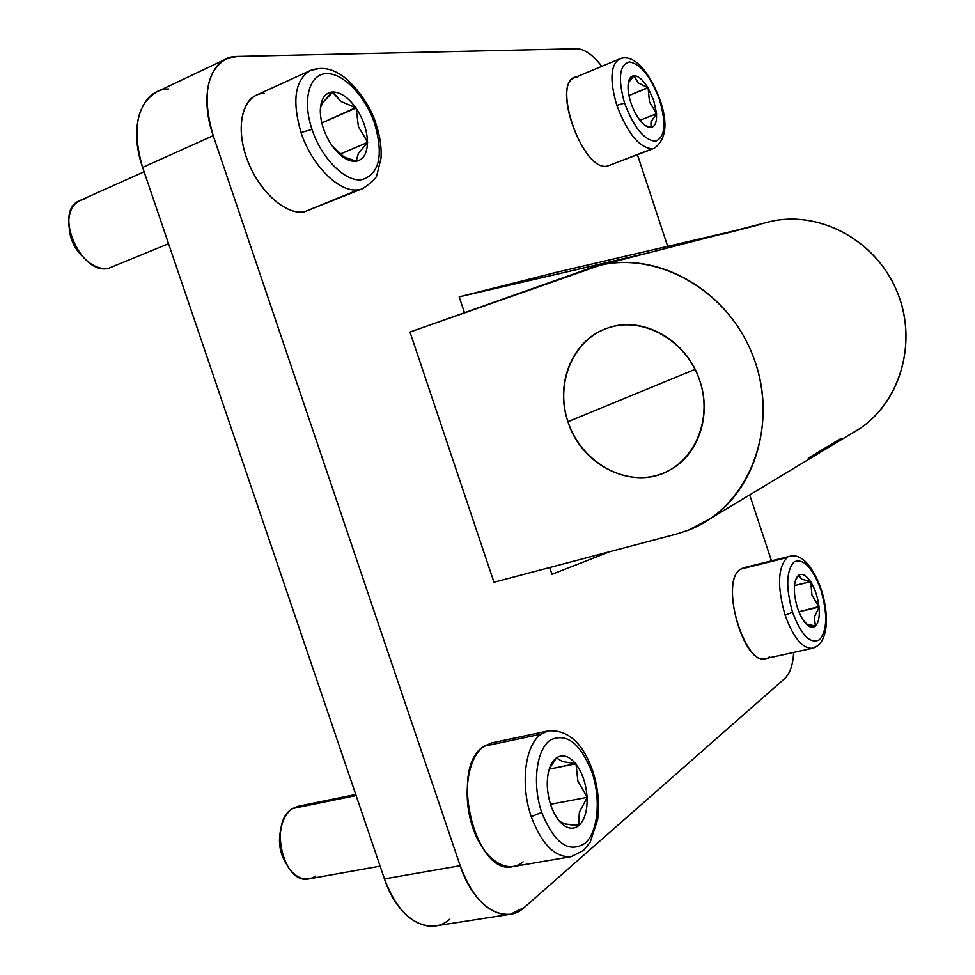 <?xml version="1.0" encoding="UTF-8"?>
<svg xmlns="http://www.w3.org/2000/svg" width="975" height="975" viewBox="0 0 975 975"><rect width="100%" height="100%" fill="white"/><g stroke="black" fill="none" stroke-linecap="round" stroke-linejoin="round"><path stroke-width="1.46" d="M688.265 530.217L676.455 534.056L493.984 582.246L676.455 534.056L688.265 530.217C748.459 507.841 780.622 427.342 753.334 356.874C726.85 286.126 648.765 246.334 588.449 268.734L409.987 332.048L599.808 265.371C656.163 251.404 723.401 287.601 750.384 349.659C777.794 411.535 759.025 486.05 710.58 518.468L688.265 530.217M840.925 438.531L808.226 458.177M695.078 369.342L567.962 421.688C581.539 466.148 634.055 491.656 670.544 469.658C698.38 454.521 711.738 415.399 699.867 380.969C687.351 340.507 643.098 315.425 608.485 327.807C572.971 338.642 554.385 383.321 567.962 421.688L695.078 369.342M722.902 234.098L759.537 224.664M765.997 222.641C816.294 208.26 876.306 239.18 897.561 292.853C919.315 346.332 897.232 409.89 850.834 433.948L860.084 428.378C901.668 400.628 918.304 339.288 895.988 289.112C874.039 238.777 817.72 209.82 769.312 221.788L765.997 222.641M409.987 332.048L493.984 582.246L409.987 332.048M699.867 380.969C713.468 421.322 692.591 465.721 656.979 475.337C621.55 485.55 580.539 460.249 567.962 421.688C554.885 383.285 572.971 339.507 608.083 327.941C642.988 315.778 686.79 340.458 699.867 380.969M556.262 272.33L733.578 230.99L649.521 252.61L459.176 296.863L464.478 312.719L459.176 296.863L645.231 253.695L733.578 230.99L556.262 272.33L459.176 296.863L556.262 272.33M609.96 551.618L551.972 574.312L609.96 551.618M549.705 567.523L551.972 574.312L549.705 567.523M213.22 135.659C201.996 96.757 206.261 71.212 226.017 59.012L237.217 56.428L576.664 48.75C584.525 48.945 592.898 54.807 601.807 66.349C592.898 54.807 584.525 48.945 576.664 48.75L237.217 56.428C210.941 55.855 198.437 93.71 213.22 135.659L142.618 167.408L213.22 135.659L460.176 865.69L384.442 878.877C397.105 911.686 414.082 927.371 435.362 925.933L510.364 914.257C489.755 915.549 473.033 899.364 460.176 865.69L213.22 135.659M226.017 59.012L156.975 91.784C136.5 104.264 131.71 129.468 142.618 167.408L384.442 878.877L460.176 865.69C473.533 906.848 504.867 925.97 524.258 907.481L510.364 914.257M637.455 154.757L667.68 246.358L637.455 154.757M749.702 494.886L771.469 560.857L749.702 494.886M793.674 652.421C792.943 664.926 789.982 673.615 784.802 678.478L524.258 907.481L784.802 678.478C789.982 673.615 792.943 664.926 793.674 652.421M449.828 919.169C429.475 937.438 397.483 918.998 384.442 878.877L142.618 167.408C128.115 126.555 141.533 89.066 168.517 88.981M310.294 70.529C294.913 79.987 291.83 100.657 301.031 132.515C291.83 100.657 294.913 79.987 310.294 70.529L256.425 95.148C240.057 102.278 236.157 133.185 248.601 163.166C260.849 193.196 286.26 214.927 304.115 211.928L358.398 189.711C339.861 193.208 311.902 166.079 301.031 132.515L312.012 129.395L301.031 132.515C311.902 166.079 339.861 193.208 358.398 189.711L304.115 211.928L363.029 188.467C372.377 181.996 377.045 177.316 377.045 174.44L381.006 158.316C381.712 147.652 380.079 136.293 376.106 124.252L374.802 124.105C383.638 155.476 379.372 173.989 362.018 179.632C345.796 182.544 321.494 158.693 312.012 129.395C321.494 158.693 345.796 182.544 362.018 179.632C379.372 173.989 383.638 155.476 374.802 124.105C365.71 96.598 343.468 72.881 326.43 73.612C309.258 73.917 302.043 100.12 312.012 129.395C302.043 100.12 309.258 73.917 326.43 73.612C343.468 72.881 365.71 96.598 374.802 124.105L376.106 124.252C369.708 101.997 349.44 78.585 338.288 73.369C329.294 67.97 319.958 67.019 310.294 70.529L317.801 68.798M144.105 171.783L79.962 200.509C52.808 210.368 80.255 275.413 108.408 268.381L168.553 243.726M332.962 91.991L322.798 102.558L320.446 107.725L322.798 102.558L332.256 92.028C326.722 92.625 323.03 96.391 321.177 103.326L320.3 111.126C320.604 122.813 324.431 134.197 331.78 145.275L346.101 159.01L355.972 161.631L358.349 153.441L367.673 142.411L358.41 126.701L356.131 107.957L340.909 101.424L332.962 91.991C340.677 92.235 348.246 97.451 355.68 107.652L321.799 122.96L356.131 107.957L358.41 126.701L367.453 141.753C367.063 130.443 363.358 119.401 356.35 108.627C363.358 119.401 367.063 130.443 367.453 141.753L367.673 142.411L339.592 154.318L367.673 142.411L358.349 153.441L356.204 161.253C363.334 159.778 367.075 153.623 367.453 142.777C367.075 153.623 363.334 159.778 356.204 161.253L341.579 156.012L355.522 161.338C347.917 161.606 340.238 156.573 332.475 146.274L331.78 145.275C324.431 134.197 320.604 122.813 320.3 111.126L320.312 110.077C320.909 99.048 324.894 93.027 332.256 92.028L340.909 101.424L355.68 107.652C348.246 97.451 340.677 92.235 332.962 91.991M82.448 256.462C74.782 248.783 70.383 239.655 69.249 229.076C70.383 239.655 74.782 248.783 82.448 256.462M108.408 268.381C101.912 269.368 95.16 267.174 88.14 261.812C75.684 251.014 69.201 237.559 68.689 221.435C69.469 208.345 74.843 200.935 84.801 199.18M304.115 211.928C284.871 215.268 257.083 189.43 246.114 156.524C234.853 123.642 243.908 93.929 264.14 93.295M541.698 812.407L531.265 816.672C541.747 844.374 555.031 857.707 571.106 856.647C555.031 857.707 541.747 844.374 531.265 816.672C519.943 784.314 525.184 744.559 541.198 734.126L548.401 730.884L541.198 734.126L484.161 746.204L541.198 734.126C525.184 744.559 519.943 784.314 531.265 816.672L541.698 812.407C554.263 843.168 568.632 853.503 584.805 843.412C568.632 853.503 554.263 843.168 541.698 812.407C532.021 783.997 536.335 749.812 550.144 740.159C566.475 732.396 580.418 743.108 591.959 772.31C601.185 798.866 598.126 832.418 584.805 843.412C598.126 832.418 601.185 798.866 591.959 772.31C580.418 743.108 566.475 732.396 550.144 740.159C536.335 749.812 532.021 783.997 541.698 812.407M592.739 770.957L591.959 772.31L592.739 770.957M491.619 742.926L484.161 746.204C448.622 766.045 474.983 876.915 513.143 866.556L571.106 856.647L583.464 850.541L590.143 842.339L597.651 819.609C599.674 803.632 598.053 787.483 592.812 771.164C582.952 743.072 568.157 729.641 548.401 730.884L491.619 742.926M355.753 794.467L298.192 806.24L292.719 808.482L356.107 795.539L292.719 808.482C268.32 821.462 283.225 885.58 309.209 878.804L380.104 866.141M556.433 757.868L549.388 768.69L555.884 758.282L551.35 764.01C548.438 769.665 547.085 776.868 547.292 785.606L547.341 786.825C548.242 800.17 551.972 811.249 558.504 820.072L562.148 823.985C568.059 828.945 573.532 829.542 578.528 825.776L579.382 812.187L587.255 797.331L577.919 781.28L575.993 763.766L562.38 761.524L556.433 757.868C562.66 753.955 569.059 755.881 575.616 763.644L549.254 769.104L575.993 763.766L577.919 781.28L587.035 796.685C586.072 783.827 582.465 773.065 576.213 764.412C582.465 773.065 586.072 783.827 587.035 796.685L587.255 797.331L550.497 804.265L587.255 797.331L579.382 812.187L579.077 825.325C584.732 819.756 587.401 810.603 587.096 797.879C587.401 810.603 584.732 819.756 579.077 825.325L565.134 824.009L578.528 825.776C572.423 830.2 565.963 828.555 559.126 820.84L558.504 820.072C551.972 811.249 548.242 800.17 547.341 786.825L547.292 785.606C547.146 772.541 550.01 763.425 555.884 758.282L556.433 757.868L562.38 761.524L575.616 763.644C569.059 755.881 562.66 753.955 556.433 757.868M559.601 821.401L565.134 824.009L559.601 821.401M285.382 862.412C279.752 852.455 278.155 841.766 280.581 830.334C278.155 841.766 279.752 852.455 285.382 862.412M315.766 876.025C306.577 881.668 297.692 879.194 289.124 868.615C280.069 854.685 277.802 839.524 282.311 823.144C284.651 816.355 288.113 811.468 292.719 808.482M523.112 861.79C507.536 875.27 483.466 859.658 472.765 827.543C461.821 795.612 467.659 757.088 484.161 746.204M580.734 851.894L571.106 856.647M792.553 612.263L785.107 615.176C793.382 637.784 802.535 648.802 812.565 648.265C802.535 648.802 793.382 637.784 785.107 615.176C777.112 586.755 777.77 567.56 787.081 557.59L740.72 569.107L787.081 557.59C777.77 567.56 777.112 586.755 785.107 615.176L792.553 612.263C801.438 635.554 810.505 644.658 819.768 639.6C810.505 644.658 801.438 635.554 792.553 612.263C785.655 587.535 786.179 570.728 794.138 561.856C803.546 558.102 812.443 567.377 820.816 589.704C827.653 613.397 827.3 630.021 819.768 639.6C827.3 630.021 827.653 613.397 820.816 589.704C812.443 567.377 803.546 558.102 794.138 561.856C786.179 570.728 785.655 587.535 792.553 612.263M743.669 567.767L740.72 569.107C719.465 580.442 743.377 666.327 765.716 658.564L812.565 648.265C828.994 643.658 829.262 614.274 821.169 589.241C811.115 561.454 799 553.715 789.896 556.274L743.669 567.767M798.744 575.226L795.771 579.613L798.428 575.469L796.746 577.48C794.71 581.149 793.991 586.621 794.601 593.933L794.686 594.799C795.856 604.378 798.598 612.69 802.912 619.747L808.738 626.108L815.405 626.401L814.259 617.37L819.122 607.072L811.956 595.103L810.761 581.709L801.669 579.15L798.744 575.226C802.279 573.142 806.215 575.262 810.53 581.575L794.527 585.597L810.761 581.709L811.956 595.103L818.963 606.584C817.781 597.261 815.1 589.132 810.932 582.197C815.1 589.132 817.781 597.261 818.963 606.584L798.891 611.764L819.122 607.072L814.259 617.37L815.478 626.023C818.634 622.769 819.829 616.578 819.049 607.437C819.829 616.578 818.634 622.769 815.478 626.023L806.24 624.024L815.173 626.279C811.712 628.656 807.751 626.681 803.315 620.356L802.912 619.747C798.598 612.69 795.856 604.378 794.686 594.799L794.601 593.933C793.882 584.622 795.161 578.467 798.428 575.469L801.669 579.15L810.53 581.575C806.215 575.262 802.279 573.142 798.744 575.226M769.641 656.589C748.617 677.32 717.161 582.38 740.72 569.107M816.319 646.315L812.565 648.265M619.552 58.951C610.447 64.886 609.533 80.364 616.822 105.373C609.533 80.364 610.447 64.886 619.552 58.951L574.909 77.549C551.021 84.532 583.562 172.636 607.437 166.079L652.312 148.809C639.295 147.822 627.461 133.343 616.822 105.373L624.561 103.094L616.822 105.373C627.461 133.343 639.295 147.822 652.312 148.809L607.437 166.079L654.115 148.346C666.12 139.803 668.143 123.752 660.172 100.193L659.648 100.145C666.437 123.752 665.06 137.438 655.505 141.204C644.158 140.242 633.835 127.53 624.561 103.094C633.835 127.53 644.158 140.242 655.505 141.204C665.06 137.438 666.437 123.752 659.648 100.145C650.922 76.806 640.831 64.058 629.375 61.912C619.344 64.838 617.736 78.573 624.561 103.094C617.736 78.573 619.344 64.838 629.375 61.912C640.831 64.058 650.922 76.806 659.648 100.145L660.172 100.193C645.145 61.169 628.79 54.771 619.552 58.951L622.477 58.329M634.103 75.66L628.314 82.778L633.713 75.672L629.168 79.621L628.119 89.712C628.96 98.365 631.763 106.848 636.504 115.16L636.955 115.903C640.441 121.485 643.914 125.117 647.4 126.787L651.068 127.737L650.959 121.814L656.614 113.685L649.484 101.912L648.095 87.823L638.113 82.826L634.103 75.66C638.454 75.904 643.025 79.877 647.827 87.579L628.96 95.55L648.095 87.823L649.484 101.912L656.455 113.185L653.762 100.632L648.265 88.311L653.762 100.632L656.614 113.685L639.966 120.266L656.614 113.685L650.959 121.814L651.178 127.469C655.127 126.518 656.906 122.021 656.516 113.953C656.906 122.021 655.127 126.518 651.178 127.469L645.121 125.434L650.788 127.506C646.51 127.542 641.903 123.667 636.955 115.903L636.504 115.16C631.763 106.848 628.96 98.365 628.119 89.712L628.071 88.944C627.754 80.767 629.643 76.355 633.713 75.672L638.113 82.826L647.827 87.579C643.025 79.877 638.454 75.904 634.103 75.66M607.437 166.079C581.466 172.709 549.376 75.831 577.943 76.867M860.084 428.378L710.58 518.468M769.312 221.788L733.102 231.099M648.936 252.744L599.808 265.371M342.42 156.488L346.101 159.01M321.177 103.326L320.726 106.665M560.43 822.096L562.148 823.985M549.863 767.715L551.35 764.01M807.044 624.804L808.738 626.108M795.844 579.382L796.746 577.48M645.511 125.714L647.4 126.787M629.168 79.621L628.522 81.729"/></g></svg>
